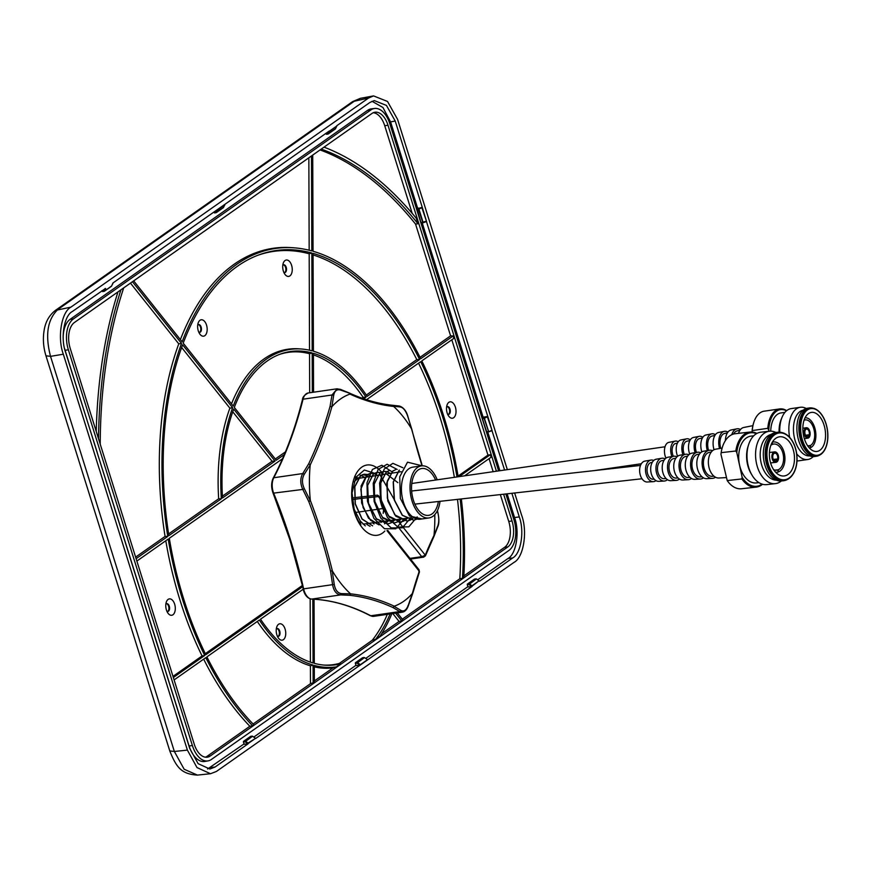<?xml version="1.0" encoding="UTF-8"?>
<svg xmlns="http://www.w3.org/2000/svg" width="871" height="871" viewBox="0 0 871 871"><rect width="100%" height="100%" fill="white"/><g stroke="black" fill="none" stroke-linecap="round" stroke-linejoin="round"><path stroke-width="1.31" d="M206.525 325.079A8.285 4.671 -98.2 0 1 205.665 334.856A8.285 4.671 -98.2 0 1 199.709 333.887A8.285 4.671 -98.2 0 1 198.283 330.871A8.285 4.671 -98.2 0 1 198.142 323.076A8.285 4.671 -98.2 0 1 202.257 319.831A8.285 4.671 -98.2 0 1 206.525 325.079M198.74 332.101A3.941 2.221 81.8 0 0 199.753 332.352A3.941 2.221 81.8 0 0 201.147 327.071A3.941 2.221 81.8 0 0 198.621 324.545A3.941 2.221 81.8 0 0 197.717 325.068M199.415 332.352A3.941 2.221 81.8 0 0 200.504 327.158A3.941 2.221 81.8 0 0 198.305 324.633M285.1 629.091A8.285 4.671 -98.2 0 1 284.24 638.857A8.285 4.671 -98.2 0 1 278.285 637.888A8.285 4.671 -98.2 0 1 276.858 634.872A8.285 4.671 -98.2 0 1 276.717 627.076A8.285 4.671 -98.2 0 1 280.832 623.832A8.285 4.671 -98.2 0 1 285.1 629.091M277.316 636.102A3.941 2.221 81.8 0 0 278.317 636.353A3.941 2.221 81.8 0 0 279.722 631.072A3.941 2.221 81.8 0 0 277.185 628.546A3.941 2.221 81.8 0 0 276.292 629.069M277.991 636.353A3.941 2.221 81.8 0 0 279.068 631.159A3.941 2.221 81.8 0 0 276.869 628.633M447.596 414.15A3.941 2.221 81.8 0 0 448.609 414.4A3.941 2.221 81.8 0 0 450.002 409.12A3.941 2.221 81.8 0 0 447.476 406.594A3.941 2.221 81.8 0 0 446.573 407.116M448.282 414.4A3.941 2.221 81.8 0 0 449.36 409.207A3.941 2.221 81.8 0 0 447.161 406.681M166.862 611.202A3.941 2.221 81.8 0 0 167.874 611.453A3.941 2.221 81.8 0 0 169.268 606.172A3.941 2.221 81.8 0 0 166.742 603.647A3.941 2.221 81.8 0 0 165.849 604.169M167.548 611.453A3.941 2.221 81.8 0 0 168.626 606.26A3.941 2.221 81.8 0 0 166.426 603.734M283.815 272.329A3.941 2.221 81.8 0 0 284.828 272.579A3.941 2.221 81.8 0 0 286.221 267.299A3.941 2.221 81.8 0 0 283.696 264.773A3.941 2.221 81.8 0 0 282.792 265.296M284.501 272.579A3.941 2.221 81.8 0 0 285.579 267.397A3.941 2.221 81.8 0 0 283.38 264.86M291.6 265.317A8.285 4.671 -98.2 0 1 290.74 275.084A8.285 4.671 -98.2 0 1 284.784 274.115A8.285 4.671 -98.2 0 1 283.358 271.11A8.285 4.671 -98.2 0 1 283.217 263.303A8.285 4.671 -98.2 0 1 287.332 260.07A8.285 4.671 -98.2 0 1 291.6 265.317M174.657 604.191A8.285 4.671 -98.2 0 1 173.786 613.957A8.285 4.671 -98.2 0 1 167.842 612.988A8.285 4.671 -98.2 0 1 166.415 609.972A8.285 4.671 -98.2 0 1 166.274 602.177A8.285 4.671 -98.2 0 1 170.389 598.943A8.285 4.671 -98.2 0 1 174.657 604.191M455.381 407.138A8.285 4.671 -98.2 0 1 454.52 416.904A8.285 4.671 -98.2 0 1 448.576 415.935A8.285 4.671 -98.2 0 1 447.139 412.919A8.285 4.671 -98.2 0 1 447.008 405.124A8.285 4.671 -98.2 0 1 451.113 401.879A8.285 4.671 -98.2 0 1 455.381 407.138M428.946 517.94L420.345 519.181A26.293 14.84 -98.2 0 1 402.554 498.876A26.293 14.84 -98.2 0 1 408.924 468.729A26.293 14.84 -98.2 0 1 412.8 467.139L421.401 465.898A26.293 14.84 81.8 0 0 417.514 467.477A26.293 14.84 81.8 0 0 411.156 497.635A26.293 14.84 81.8 0 0 428.946 517.94A26.293 14.84 81.8 0 0 432.833 516.351A26.293 14.84 81.8 0 0 440.029 501.315M437.22 479.801A26.293 14.84 81.8 0 0 421.401 465.898M356.86 477.395L358.101 478.244M354.704 476.317L358.166 478.135M360.05 475.185L360.975 475.403M361.073 475.435L364.546 477.308M372.636 525.844L362.075 519.181L355.161 503.906L354.66 486.878L360.496 475.751L364.089 474.205L367.42 474.477M367.518 474.499L370.992 476.372M372.592 525.79L362.107 518.964L355.303 503.699L354.856 486.78L360.67 475.718L364.089 474.205M379.081 524.908L368.52 518.245L361.607 502.97L361.106 485.942L366.941 474.815L370.534 473.269L373.866 473.541M373.964 473.563L377.404 475.414M381.857 521.598L381.052 522.48M379.037 524.865L370.589 520.346L363.087 507.564L360.823 489.154L367.116 474.782L370.708 473.247L373.953 473.486M374.04 473.508L377.502 475.337M390.894 522.894L387.747 523.907L376.457 519.029L368.487 503.819L367.41 485.8L373.387 473.878L376.98 472.332L380.311 472.605M380.409 472.637L383.773 474.423M388.237 520.749L387.497 521.544M387.421 521.631L384.536 523.776M390.981 522.905L387.922 523.885L376.37 518.724L368.509 503.198L367.66 485.376L373.561 473.857L377.154 472.311L380.387 472.55M380.485 472.583L383.937 474.39L377.633 475.37M388.412 520.727L387.595 521.598M387.519 521.675L384.623 523.798M397.339 521.958L394.193 522.97L382.902 518.093L374.933 502.883L373.855 484.864L379.832 472.942L383.425 471.396L386.757 471.668M386.855 471.701L390.132 473.421M394.617 519.889L393.942 520.618M393.866 520.695L390.981 522.84M397.426 521.969L394.367 522.948L382.358 517.276L374.693 501.163L374.236 483.721L380.006 472.92L383.599 471.374L386.844 471.614M386.931 471.647L390.306 473.399M394.792 519.867L394.04 520.662M393.964 520.738L391.068 522.861M403.785 521.021L400.638 522.045L389.348 517.156L381.378 501.946L380.3 483.928L386.278 472.006L389.195 470.601L386.452 471.984L380.79 482.284L380.965 499.453L388.488 515.97L400.812 522.012L403.872 521.032M400.998 519.04L400.388 519.682M400.312 519.758L397.426 521.914M401.161 519.007L400.486 519.737M400.41 519.813L398.548 521.326M410.23 520.085L407.084 521.108L395.793 516.22L387.824 501.01L386.746 483.002L392.723 471.069L395.641 469.665L392.897 471.048L387.29 481.119L387.334 498.147L394.781 514.848L407.258 521.076L410.317 520.107M407.367 518.18L406.833 518.746M406.757 518.822L403.872 520.978M407.541 518.158L406.931 518.8M406.855 518.876L404.982 520.39M412.658 518.397L410.317 520.041M413.3 517.94L411.428 519.454M415.63 519.617L413.529 520.172L402.239 515.284L394.269 500.074L393.191 482.066L399.168 470.144M416.763 519.17L413.703 520.139L402.413 515.262L394.454 500.052L393.365 482.033L399.343 470.111M352.058 497.918L354.192 497.679M354.366 497.657L360.659 496.971M360.834 496.949L367.127 496.274M367.301 496.252L373.594 495.577M373.768 495.555L377.448 495.164L378.874 496.024M383.926 511.68L384.111 510.798L383.425 511.168L383.164 513.4L383.578 510.232A23.321 13.152 -98.2 0 1 379.952 498.648L377.448 495.164M438.385 501.5A23.659 13.348 -98.2 0 1 432.06 513.912A23.659 13.348 -98.2 0 1 428.488 515.349A23.659 13.348 -98.2 0 1 412.538 496.993A23.659 13.348 -98.2 0 1 418.276 469.926A23.659 13.348 -98.2 0 1 421.695 468.511A23.659 13.348 -98.2 0 1 435.609 480.041M162.757 661.938L189.105 746.012A24.17 13.642 81.8 0 0 204.805 761.45L208.017 760.895A24.083 13.588 81.8 0 0 211.37 759.479L508.925 550.439A24.083 13.588 81.8 0 0 513.89 519.639L505.844 493.966M64.541 348.346A24.17 13.642 81.8 0 0 65.096 350.284L162.714 661.47M498.615 470.895L389.881 123.911A24.083 13.588 81.8 0 0 374.65 108.461L371.416 108.842A24.17 13.642 81.8 0 0 367.627 110.323L70.083 319.363A24.17 13.642 81.8 0 0 63.191 338.166M207.559 769.017L243.913 744.019M253.842 737.04L355.858 665.379M365.776 658.4L467.792 586.738M477.722 579.759L507.945 558.529C516.253 554.315 519.889 531.767 514.554 517.526L507.129 493.824M499.889 470.71L487.76 432.005M483.209 417.481L422.228 222.9M417.677 208.376L390.578 121.896L382.946 107.514L372.004 101.276M379.19 496.742L378.46 496.546M422.032 518.942L409.457 515.948L400.366 498.452L399.713 476.818L407.508 462.174L422.108 465.822M417.209 516.862L408.837 526.835L397.84 527.075L387.453 517.537L380.736 501.195L379.582 483.165L384.176 469.077L392.908 463.339L402.892 467.749M410.796 517.722L402.348 527.804L391.221 527.935L380.779 518.114L374.138 501.467L373.224 483.307L378.145 469.425L387.138 464.243L397.176 469.436M404.384 518.583L395.782 528.795L384.459 528.719L373.931 518.408L367.464 501.271L366.963 482.937L372.418 469.447L381.825 465.245L391.917 471.744M397.884 482.665L386.484 473.998M394.715 500.357L380.083 474.989M392.821 613.565L399.081 621.437L381.661 633.674M253.091 723.997L310.468 683.681L314.355 682.341L314.289 665.422A160.406 90.497 81.8 0 0 336.38 666.87A176.094 41.982 163.6 0 1 332.983 667.872L314.344 680.959M332.983 667.872A160.917 90.791 -98.2 0 1 314.3 666.859M174.102 679.913L205.796 657.649A262.421 148.059 81.8 0 0 252.579 725.75A9727.905 2319.299 163.6 0 1 249.857 726.262L207.026 756.355A20.229 11.41 -98.2 0 1 205.458 757.204M249.857 726.262A262.933 148.342 -98.2 0 1 203.662 659.151M500.335 494.586L508.751 521.446A20.229 11.41 -98.2 0 1 504.581 547.326L463.873 575.916M489.067 458.647L493.16 471.69M275.301 458.995L285.448 451.864M309.673 392.767L309.543 353.724A157.76 89.005 81.8 0 0 278.916 354.628M361.911 398.145L363.109 397.307A157.76 89.005 81.8 0 0 313.429 354.9M222.399 496.165L272.09 461.249L232.742 411.765M168.615 533.945L218.665 498.789A160.917 90.791 -98.2 0 1 229.868 408.151L181.625 347.464M366.321 395.053L416.795 359.592A259.776 146.568 81.8 0 0 313.07 254.92M310.468 683.681L310.403 665.825A160.917 90.791 -98.2 0 1 257.304 621.458M323.936 665.085A157.76 89.005 81.8 0 0 339.32 663.419L372.276 640.261A157.76 89.005 81.8 0 0 387.334 614.36M457.493 499.366A259.776 146.568 81.8 0 1 459.801 578.78L402.293 619.183M309.172 250.238L308.846 157.803M180.373 339.592A262.933 148.342 -98.2 0 1 291.11 247.614L293.516 247.778A262.421 148.059 81.8 0 0 182.137 341.813L133.677 280.865M373.245 112.729A20.229 11.41 -98.2 0 1 384.732 125.729L412.212 213.406M321.225 149.104A369.511 208.474 81.8 0 1 417.96 223.738L415.565 224.108L450.59 335.847L420.029 357.328M415.565 224.108A369.446 208.441 81.8 0 0 320.049 149.932M117.966 291.894A372.603 210.227 81.8 0 0 96.235 431.439M135.626 557.124L165.076 536.427A262.933 148.342 -98.2 0 1 178.762 343.86L130.465 283.119M100.219 444.145A369.511 208.474 -98.2 0 1 123.704 287.865M120.927 289.825A372.538 210.194 81.8 0 0 98.51 438.668M324.012 147.155A372.538 210.194 -98.2 0 1 416.218 218.196L417.96 223.738M458.179 476.764A262.421 148.059 81.8 0 0 421.804 360.899L453.878 338.362L453.127 335.966L420.726 358.721A262.421 148.059 81.8 0 0 313.059 251.273L312.722 155.082M136.867 561.076L168.212 539.04A262.421 148.059 81.8 0 0 204.718 655.482L202.072 655.95A262.933 148.342 -98.2 0 1 165.795 540.749M165.076 536.427A14415.769 4630.073 -8.8 0 0 167.787 536.416A262.421 148.059 81.8 0 1 181.527 343.446A9193.307 6099.526 -169.3 0 0 178.762 343.86M311.491 155.942L311.829 250.924A262.421 148.059 81.8 0 0 293.516 247.778M339.32 663.419L340.67 663.854A158.272 89.299 -98.2 0 1 325.133 665.172A158.272 89.299 -98.2 0 1 314.289 663.332L314.061 599.226M310.403 665.825A5681.402 5037.603 -67.1 0 0 313.059 665.074L313.125 683.202M252.579 725.75L253.897 724.824A260.287 146.851 -98.2 0 1 206.895 656.876L259.351 620.021A160.406 90.497 81.8 0 0 313.059 665.074M419.626 359.494L367.181 396.349A160.406 90.497 81.8 0 0 313.418 351.22L313.07 253.363A260.287 146.851 -98.2 0 1 419.626 359.494L416.795 359.592M456.992 476.938A260.287 146.851 -98.2 0 0 420.704 361.661L366.539 399.713M282.531 458.734L169.312 538.278A260.287 146.851 -98.2 0 0 205.817 654.709L302.564 586.738M454.346 477.319A259.776 146.568 81.8 0 0 418.559 363.174M205.306 653.675L302.281 585.541M218.665 498.789L221.332 498.8L168.887 535.654A260.287 146.851 -98.2 0 1 182.594 344.796L232.633 407.737A5652.638 3750.374 -169.3 0 0 229.868 408.151M232.633 407.737A160.406 90.497 81.8 0 0 221.332 498.8M310.392 662.134L310.174 598.845M312.831 599.161L313.059 662.983A158.272 89.299 -98.2 0 1 260.516 619.205L303.13 589.264M275.04 461.075L222.497 497.983A158.272 89.299 -98.2 0 1 233.7 409.076L275.04 461.075L272.09 461.249M313.56 392.211L313.418 353.31A158.272 89.299 -98.2 0 1 366.016 397.165A2195.432 705.129 171.2 0 0 363.109 397.307M363.708 398.776L366.016 397.165M284.327 454.553L276.27 460.215L234.31 407.443A158.272 89.299 -98.2 0 1 280.048 354.203A158.272 89.299 -98.2 0 1 312.188 352.962L312.33 392.386M309.543 353.724A5407.56 4794.801 112.9 0 1 312.188 352.962M183.204 343.152A260.287 146.851 -98.2 0 1 258.654 254.974A260.287 146.851 -98.2 0 1 311.84 253.015L312.188 350.871A160.406 90.497 81.8 0 0 301.181 348.988A160.406 90.497 81.8 0 0 233.243 406.093L183.204 343.152M309.521 350.207L309.183 253.777A8948.229 7934.157 112.9 0 1 311.84 253.015M309.183 253.777A259.776 146.568 81.8 0 0 257.522 255.399M231.49 403.894A160.917 90.791 -98.2 0 1 298.786 348.825L301.181 348.988M460.149 499.072A260.287 146.851 -98.2 0 1 462.468 578.29L463.786 577.364A262.421 148.059 81.8 0 0 461.347 498.941M136.116 558.67L167.787 536.416M172.991 676.375L202.072 655.95M173.351 677.518L204.718 655.482M390.121 613.957A158.272 89.299 -98.2 0 1 375.695 639.249L372.276 640.261M375.695 639.249L379.985 636.244A160.406 90.497 81.8 0 0 391.852 613.707M399.081 621.437L401.771 620.925L395.597 613.162M401.771 620.925L403.001 620.065L397.307 612.912M459.801 578.78A20600.369 4911.482 163.6 0 1 462.468 578.29M459.082 476.633L490.329 454.684L491.124 457.199L464.602 475.827M490.329 454.684L487.956 455.108L458.07 476.099M453.127 335.966L450.59 335.847M132.446 281.725L181.527 343.446M340.67 663.854L336.38 666.87M503.634 494.216L512.017 520.956A20.316 11.465 -98.2 0 1 507.826 546.934L210.27 755.974A20.316 11.465 -98.2 0 1 207.102 757.215A20.316 11.465 -98.2 0 1 194.244 744.193L70.235 348.465A20.316 11.465 -98.2 0 1 74.427 322.488L371.982 113.448A20.316 11.465 -98.2 0 1 374.813 112.25A20.316 11.465 -98.2 0 1 387.998 125.228L496.426 471.222M374.65 108.461A24.083 13.588 81.8 0 0 370.883 109.942L73.327 318.982A24.083 13.588 81.8 0 0 68.363 349.783L192.371 745.511A24.083 13.588 81.8 0 0 208.017 760.895M451.82 339.799L487.956 455.108M105.522 288.464L72.293 311.546C63.975 315.77 60.339 338.307 65.673 352.559L97.182 452.365M97.236 452.822L189.736 748.45L198.12 763.671L209.889 769.028L215.028 767.046L248.148 743.79L244.218 744.248L243.39 742.005M507.945 558.529L512.681 557.952L479.562 581.207L476.383 578.91M472.006 586.259L479.028 580.837L471.962 585.802L472.017 586.51L468.097 586.967L467.259 584.724M471.744 586.553L468.936 584.495L467.389 584.713L467.923 586.836M487.738 416.676L484.102 418.363L484.211 417.688L487.814 416.501L492.082 430.568L487.531 417.176M492.082 430.568L488.685 431.842L491.669 430.372M504.592 470.035L491.984 430.666M488.489 431.885L487.031 432.114L488.675 431.864L484.102 418.363L482.556 418.581L483.873 417.057L487.553 416.501M422.206 207.57L418.57 209.247L418.679 208.583L422.283 207.385L426.55 221.463L422 208.071M426.55 221.463L422.707 222.443L418.57 209.247L417.024 209.476L417.133 208.8L420.922 222.638L416.904 209.486M487.814 416.501L426.463 221.561M422.958 222.769L421.499 223.009L423.088 222.345L418.951 209.149L417.133 208.8L422.021 207.385M105.685 288.693L104.466 291.132L111.532 286.167L112.947 282.988L329.282 131.009L328.236 133.982L327.67 133.731L328.911 131.271M329.401 131.183L336.827 125.957L329.565 131.412M422.283 207.385L395.227 121.047L386.452 105.424L374.28 100.579L369.935 102.451L336.816 125.707L335.302 129.017L328.345 133.862L325.83 133.426M217.456 209.824L216.073 212.709L216.966 209.911M223.542 207.374L216.4 212.491L223.466 207.527L224.892 204.598L217.63 210.053M472.017 586.51L255.693 738.488L252.503 736.191M248.137 743.54L255.562 738.314L248.083 743.083L248.148 743.79M247.865 743.834L245.056 741.776L243.51 741.994L244.043 744.117M360.071 664.9L367.508 659.674L364.437 657.551M360.082 665.15L356.163 665.607L355.324 663.364M359.81 665.194L356.99 663.136L355.455 663.354L355.989 665.477M507.336 469.632L397.579 119.381L387.508 101.461L373.55 95.908L368.553 98.042L352.592 101.624L360.289 98.358L355.357 100.481L58.128 309.292C47.502 319.156 44.976 334.845 50.529 356.359L174.352 751.477L184.173 769.256L197.401 775.092L210.51 773.731L216.411 771.456L514.053 562.35C523.602 557.505 527.772 531.637 521.642 515.284L514.652 492.986M368.553 98.042L70.91 307.147C61.373 311.992 57.192 337.861 63.322 354.214L187.385 750.116L196.998 767.569L210.51 773.731M512.681 557.952C520.989 553.727 524.625 531.19 519.29 516.939L511.876 493.291M384.862 531.016A35.493 20.022 -98.2 0 1 354.453 512.551A35.493 20.022 -98.2 0 1 357.252 471.93A35.493 20.022 -98.2 0 1 381.465 471.973M381.498 472.017A35.493 20.022 -98.2 0 1 382.772 473.606M382.957 473.846A35.493 20.022 -98.2 0 1 383.414 474.477M365.297 525.877L360.213 520.967L360.844 524.799A33.131 18.694 -98.2 0 1 356.413 516.971L354.53 511.832L352.036 492.953L355.847 477.308L364.35 470.024L374.378 473.225M374.432 473.269L375.14 473.922M375.357 474.129L376.664 475.522M394.095 606.347L400.976 610.419C403.894 611.878 406.322 610.179 408.259 605.312L412.342 593.521A108.777 61.373 -98.2 0 1 394.258 606.183L392.941 607.523A364.818 205.839 81.8 0 0 349.739 595.318L340.703 594.893C336.446 594.414 333.745 591.006 332.58 584.659L330.545 571.136L332.189 570.755L334.257 584.408C335.27 590.103 337.708 593.184 341.584 593.63L350.567 593.848A108.777 61.373 -98.2 0 1 332.374 570.919L332.189 570.755M310.294 500.771L310.337 500.466A108.777 61.373 -98.2 0 1 310.228 464.874L304.262 474.303C301.867 478.604 301.889 483.383 304.295 488.62L310.294 500.771L308.748 501.456L302.792 489.426L304.295 488.62M412.342 593.521A366.136 206.579 -98.2 0 1 419.278 571.3L418.875 572.247L419.005 569.743L419.452 571.888L412.593 593.815M418.875 572.247L419.299 571.245L418.875 572.247M409.98 558.376L421.738 556.678L423.611 557.157L425.407 555.883L434.019 536.296M399.615 528.839L421.738 556.678L425.266 555.241M393.485 406.213L393.648 406.441A108.777 61.373 -98.2 0 1 411.841 429.359L407.682 416.207C405.712 410.644 403.273 407.574 400.366 406.986L393.485 406.213L392.56 405.276C378.264 403.741 363.936 399.691 349.587 393.126M421.956 464.689L407.802 416.142C406.136 410.655 403.317 407.29 399.343 406.028L392.56 405.276M349.129 393.071L340.975 390.197C337.099 388.869 334.671 390.578 333.691 395.292L331.873 406.768A108.777 61.373 -98.2 0 1 349.968 394.095L349.129 393.071L350.098 393.942M340.082 389.348L340.975 390.197M400.366 406.986L399.343 406.028M273.352 493.16L302.792 489.426C300.147 483.601 300.125 478.31 302.749 473.552L308.639 463.905A364.818 205.839 81.8 0 0 330.044 406.441L332.014 394.999L333.691 395.292M302.683 400.029A1.317 0.642 14.1 0 1 302.477 399.56A1.317 0.642 14.1 0 1 303.054 399.201L332.014 394.999L337.208 388.793M330.044 406.441L331.688 406.833M308.639 463.905L310.185 464.559M303.25 588.731L289.825 539.606L273.211 493.498C271.121 487.847 271.121 482.719 273.222 478.092A1.317 0.86 27.8 0 1 273.788 477.744L302.749 473.552L304.262 474.303M434.781 514.619A108.777 61.373 -98.2 0 1 433.987 535.404L437.688 526.313C439.115 522.154 439.104 517.374 437.645 511.996L437.307 510.863M437.688 526.313L437.09 527.369M433.998 535.73L433.431 536.688L433.998 535.73M273.222 478.092C285.383 454.967 295.127 428.793 302.477 399.56C302.531 397.22 304.447 395.031 308.214 392.984A13.141 7.414 81.8 0 0 303.054 399.201A364.818 205.839 -98.2 0 1 273.788 477.744A13.141 7.414 81.8 0 0 273.832 493.628A364.818 205.839 -98.2 0 1 290.435 539.682A364.818 205.839 -98.2 0 1 303.62 588.861L334.257 584.408M408.259 605.312L407.824 605.922M412.495 593.456L412.027 594.153M311.328 599.052A1.317 1.078 92.4 0 0 311.578 599.096C331.1 599.934 350.675 605.465 370.284 615.699A1.317 1.002 117.6 0 0 370.796 615.775A364.818 205.839 -98.2 0 0 311.742 599.085A1.317 1.078 92.4 0 1 311.578 599.096C307.43 598.442 304.589 595.035 303.043 588.872L303.62 588.861A13.141 7.414 81.8 0 0 311.742 599.085L340.703 594.893L341.584 593.63M400.976 610.419L399.756 611.573L392.941 607.523M402.598 612.139L399.756 611.573L370.796 615.775A13.141 7.414 81.8 0 0 373.703 616.341L370.284 615.699M349.739 595.318L350.697 594.087M368.531 476.796L366.299 475.468M366.201 475.424L362.499 474.673M362.369 474.673L353.909 481.892M353.463 507.858L360.213 520.967M373.354 523.547L374.051 523.95M366.909 524.484L367.606 524.886M367.693 524.941L370.066 526.324M752.043 432.19L752.272 430.568A27.698 15.624 -98.2 0 1 754.079 421.575A27.698 15.624 -98.2 0 1 761.602 411.95A27.698 15.624 -98.2 0 1 764.139 411.188L779.665 408.935A27.698 15.624 -98.2 0 1 786.698 410.633M819.742 454.586A23.561 13.294 -98.2 0 1 801.799 437.71A23.561 13.294 -98.2 0 1 808.669 409.25A23.561 13.294 -98.2 0 1 826.601 426.126A23.561 13.294 -98.2 0 1 819.742 454.586M819.731 454.902A23.876 13.468 -98.2 0 1 801.549 437.797A23.876 13.468 -98.2 0 1 808.506 408.956A23.876 13.468 -98.2 0 1 817.14 410.012A23.876 13.468 -98.2 0 1 827.45 430.002A23.876 13.468 -98.2 0 1 823.237 452.082A23.876 13.468 -98.2 0 1 819.731 454.902M823.149 452.191A24.094 13.588 -98.2 0 1 823.062 452.299A24.094 13.588 -98.2 0 1 819.872 454.967A24.094 13.588 -98.2 0 1 819.524 455.141A24.094 13.588 -98.2 0 1 801.178 437.884A24.094 13.588 -98.2 0 1 808.19 408.793A24.094 13.588 -98.2 0 1 813.089 408.205A24.094 13.588 -98.2 0 1 816.911 409.86A24.094 13.588 -98.2 0 1 817.02 409.936M819.393 455.206A24.41 13.773 -98.2 0 1 819.045 455.402A24.41 13.773 -98.2 0 1 818.686 455.587A24.41 13.773 -98.2 0 1 816.454 456.252A24.41 13.773 -98.2 0 1 799.654 436.099A24.41 13.773 -98.2 0 1 807.21 408.619A24.41 13.773 -98.2 0 1 809.442 407.944A24.41 13.773 -98.2 0 1 812.175 408.02L813.089 408.205M816.454 456.252L814.45 456.546A24.41 13.773 -98.2 0 1 797.662 436.393A24.41 13.773 -98.2 0 1 805.218 408.902A24.41 13.773 -98.2 0 1 807.45 408.227L809.442 407.944M809.823 455.871A23.082 13.021 -98.2 0 1 794.145 436.578A23.082 13.021 -98.2 0 1 801.32 410.796A23.082 13.021 -98.2 0 1 803.204 410.187M813.253 456.622A26.37 14.883 -98.2 0 1 810.259 458.756A26.37 14.883 -98.2 0 1 807.842 459.485A26.37 14.883 -98.2 0 1 796.715 453.845M789.627 437.329A26.37 14.883 -98.2 0 1 797.858 408.02A26.37 14.883 -98.2 0 1 800.275 407.29A26.37 14.883 -98.2 0 1 806.274 408.499M807.842 459.485L798.74 460.813A26.37 14.883 -98.2 0 1 796.998 460.879M779.785 432.201A26.37 14.883 -98.2 0 1 782.125 417.111A26.37 14.883 -98.2 0 1 788.756 409.337A26.37 14.883 -98.2 0 1 791.173 408.608L800.275 407.29M779.088 432.179A23.561 13.294 -98.2 0 1 781.2 419.321L782.125 417.111M770.715 431.167A23.561 13.294 -98.2 0 1 778.75 413.583A23.561 13.294 -98.2 0 1 780.906 412.941L784.956 412.353M809.997 435.38L809.29 434.716A3.941 2.221 81.8 0 0 808.756 430.764A3.941 2.221 81.8 0 0 806.546 429.044A3.941 2.221 81.8 0 0 806.187 429.153A3.941 2.221 81.8 0 0 804.967 433.595A3.941 2.221 81.8 0 0 807.678 436.85A3.941 2.221 81.8 0 0 808.038 436.741A3.941 2.221 81.8 0 0 809.181 435.162L809.888 435.827A5.259 2.972 -98.2 0 1 808.353 438.004A5.259 2.972 -98.2 0 1 807.863 438.146A5.259 2.972 -98.2 0 1 804.249 433.812A5.259 2.972 -98.2 0 1 805.882 427.89A5.259 2.972 -98.2 0 1 806.361 427.737A5.259 2.972 -98.2 0 1 809.322 430.067A5.259 2.972 -98.2 0 1 809.997 435.38L809.486 435.456M809.181 435.162L805.762 435.652M818.838 450.884A19.717 11.127 81.8 0 0 824.935 428.684A19.717 11.127 81.8 0 0 811.369 412.397A19.717 11.127 81.8 0 0 809.562 412.941A19.717 11.127 81.8 0 0 803.465 435.152A19.717 11.127 81.8 0 0 817.031 451.428A19.717 11.127 81.8 0 0 818.838 450.884M752.272 430.568L767.797 428.314L769.191 431.254M807.765 445.952A13.141 7.414 81.8 0 0 808.996 445.952A13.141 7.414 81.8 0 0 810.063 445.658L810.563 447.683A15.253 8.601 -98.2 0 1 809.409 448.021M805.033 417.84A15.253 8.601 -98.2 0 1 815.408 430.416A15.253 8.601 -98.2 0 1 810.836 447.552L810.346 445.527A13.141 7.414 81.8 0 0 814.243 430.666A13.141 7.414 81.8 0 0 805.229 419.931A13.141 7.414 81.8 0 0 804.162 420.236L804.118 420.062M810.346 445.527L807.733 445.908M809.29 434.716L805.533 435.26M810.063 445.658L807.896 445.974M768.821 429.751A26.903 15.177 -98.2 0 1 786.469 410.818M767.797 428.314A27.698 15.624 -98.2 0 1 779.665 408.935M752.043 432.027A26.903 15.177 -98.2 0 1 753.872 422.152A26.903 15.177 -98.2 0 1 753.981 421.858M665.934 458.168A10.517 5.934 -98.2 0 1 668.035 442.631A10.517 5.934 -98.2 0 1 668.83 442.37L675.221 441.107A10.855 6.13 -98.2 0 1 678.215 441.782M671.879 456.556A10.855 6.13 -98.2 0 1 674.404 441.368A10.855 6.13 -98.2 0 1 675.221 441.107M673.359 456.306A8.416 4.747 -98.2 0 1 674.971 443.72A8.416 4.747 -98.2 0 1 675.591 443.513L677.398 443.143M677.594 456.284A11.16 6.293 -98.2 0 1 680.022 440.258A11.16 6.293 -98.2 0 1 680.861 439.975L686.609 438.832A11.465 6.467 -98.2 0 1 690.278 439.899M682.918 454.706A11.465 6.467 -98.2 0 1 685.749 439.126A11.465 6.467 -98.2 0 1 686.609 438.832M684.334 454.466A9.091 5.128 -98.2 0 1 686.304 441.401A9.091 5.128 -98.2 0 1 686.979 441.183L689.886 440.584M689.701 454.085A11.824 6.674 -98.2 0 1 692.543 437.775A11.824 6.674 -98.2 0 1 693.425 437.482L699.184 436.338A12.14 6.848 -98.2 0 1 702.821 437.286M695.112 452.648A12.14 6.848 -98.2 0 1 698.27 436.643A12.14 6.848 -98.2 0 1 699.184 436.338M696.452 452.419A9.842 5.553 -98.2 0 1 698.803 438.842A9.842 5.553 -98.2 0 1 699.533 438.603L702.374 438.026M701.841 451.897A12.499 7.055 -98.2 0 1 705.053 435.293A12.499 7.055 -98.2 0 1 706 434.977L711.749 433.834A12.804 7.229 -98.2 0 1 715.385 434.694M707.317 450.59A12.804 7.229 -98.2 0 1 710.79 434.161A12.804 7.229 -98.2 0 1 711.749 433.834M708.591 450.372A10.583 5.977 -98.2 0 1 711.302 436.284A10.583 5.977 -98.2 0 1 712.086 436.033L714.884 435.456M714.013 449.719A13.174 7.425 -98.2 0 1 717.573 432.811A13.174 7.425 -98.2 0 1 718.564 432.484L724.313 431.341A13.479 7.599 -98.2 0 1 727.938 432.114M719.533 448.532A13.479 7.599 -98.2 0 1 723.3 431.678A13.479 7.599 -98.2 0 1 724.313 431.341M720.753 448.325A11.334 6.391 -98.2 0 1 723.812 433.736A11.334 6.391 -98.2 0 1 724.639 433.453L727.394 432.887M725.38 440.639A13.838 7.806 -98.2 0 1 730.094 430.328A13.838 7.806 -98.2 0 1 731.139 429.98L736.888 428.837A14.143 7.981 -98.2 0 1 740.492 429.534M731.782 434.727A14.143 7.981 -98.2 0 1 735.821 429.196A14.143 7.981 -98.2 0 1 736.888 428.837M733.589 434.041A12.085 6.816 -98.2 0 1 736.311 431.178A12.085 6.816 -98.2 0 1 737.193 430.884L739.915 430.318M738.521 433.344A14.513 8.187 -98.2 0 1 742.615 427.846A14.513 8.187 -98.2 0 1 743.703 427.487L752.882 425.658M762.582 484.276A27.698 17.474 -96.4 0 1 758.881 486.464A27.698 17.474 -96.4 0 1 756.159 487.118A27.698 17.474 -96.4 0 1 741.863 478.941L727.22 480.574L720.948 454.259L721.188 452.648L735.832 451.004L736.79 452.495L742.146 477.319L741.863 478.941M762.103 484.134A26.903 16.974 -96.4 0 1 759.327 485.615A26.903 16.974 -96.4 0 1 742.146 477.319M721.188 452.648A27.698 17.474 -96.4 0 1 721.787 449.403A27.698 17.474 -96.4 0 1 732.631 434.357A27.698 17.474 -96.4 0 1 735.353 433.704L750.007 432.06A27.698 17.474 -96.4 0 1 756.899 433.42M786.861 479.224A23.561 14.861 -96.4 0 1 767.765 461.728A23.561 14.861 -96.4 0 1 776.986 433.518A23.561 14.861 -96.4 0 1 796.094 451.015A23.561 14.861 -96.4 0 1 786.861 479.224M786.851 479.54A23.876 15.068 -96.4 0 1 767.482 461.815A23.876 15.068 -96.4 0 1 776.845 433.214A23.876 15.068 -96.4 0 1 787.732 435.533A23.876 15.068 -96.4 0 1 792.185 475.414A23.876 15.068 -96.4 0 1 786.851 479.54M792.109 475.512A24.094 15.199 -96.4 0 1 792.033 475.61A24.094 15.199 -96.4 0 1 787.711 479.3A24.094 15.199 -96.4 0 1 786.644 479.769A24.094 15.199 -96.4 0 1 767.111 461.88A24.094 15.199 -96.4 0 1 776.551 433.039A24.094 15.199 -96.4 0 1 782.506 432.724A24.094 15.199 -96.4 0 1 787.536 435.369A24.094 15.199 -96.4 0 1 787.634 435.456M787.319 479.486A24.41 15.395 -96.4 0 1 786.938 479.703A24.41 15.395 -96.4 0 1 785.86 480.182A24.41 15.395 -96.4 0 1 783.454 480.759A24.41 15.395 -96.4 0 1 765.696 460.149A24.41 15.395 -96.4 0 1 775.626 432.822A24.41 15.395 -96.4 0 1 778.032 432.245A24.41 15.395 -96.4 0 1 781.657 432.506A24.41 15.395 -96.4 0 1 782.082 432.626M783.454 480.759L781.57 480.966A24.41 15.395 -96.4 0 1 763.823 460.356A24.41 15.395 -96.4 0 1 773.742 433.039A24.41 15.395 -96.4 0 1 776.148 432.452L778.032 432.245M776.311 480.15A23.082 14.567 -96.4 0 1 760.535 459.703A23.082 14.567 -96.4 0 1 770.051 434.771A23.082 14.567 -96.4 0 1 771.194 434.411M781.331 480.999A26.37 16.636 -96.4 0 1 777.879 483.024A26.37 16.636 -96.4 0 1 775.277 483.645A26.37 16.636 -96.4 0 1 756.104 461.38A26.37 16.636 -96.4 0 1 766.828 431.853A26.37 16.636 -96.4 0 1 769.42 431.232A26.37 16.636 -96.4 0 1 775.909 432.484M775.277 483.645L766.687 484.614A26.37 16.636 -96.4 0 1 752.021 475.152A26.37 16.636 -96.4 0 1 748.614 444.646A26.37 16.636 -96.4 0 1 758.238 432.822A26.37 16.636 -96.4 0 1 760.829 432.19L769.42 431.232M752.021 475.152L751.107 473.617A23.561 14.861 -96.4 0 1 748.058 446.355L748.614 444.646M758.946 482.643L756.311 482.937A23.561 14.861 -96.4 0 1 739.174 463.045A23.561 14.861 -96.4 0 1 748.755 436.676A23.561 14.861 -96.4 0 1 751.074 436.11L753.709 435.816M778.326 459.648L777.563 458.963A3.941 2.493 83.6 0 0 777.193 454.978A3.941 2.493 83.6 0 0 774.798 453.192A3.941 2.493 83.6 0 0 774.406 453.29A3.941 2.493 83.6 0 0 772.806 457.711A3.941 2.493 83.6 0 0 775.68 461.031A3.941 2.493 83.6 0 0 776.061 460.944A3.941 2.493 83.6 0 0 777.422 459.409L778.173 460.095A5.259 3.321 -96.4 0 1 776.344 462.218A5.259 3.321 -96.4 0 1 775.821 462.338A5.259 3.321 -96.4 0 1 772 457.906A5.259 3.321 -96.4 0 1 774.134 452.016A5.259 3.321 -96.4 0 1 774.657 451.886A5.259 3.321 -96.4 0 1 777.857 454.303A5.259 3.321 -96.4 0 1 778.326 459.648L777.759 459.714M777.422 459.409L773.611 459.834M786.056 475.501A19.717 12.444 83.6 0 0 794.08 453.432A19.717 12.444 83.6 0 0 779.741 436.774A19.717 12.444 83.6 0 0 777.792 437.242A19.717 12.444 83.6 0 0 769.779 459.311A19.717 12.444 83.6 0 0 784.118 475.969A19.717 12.444 83.6 0 0 786.056 475.501M771.978 442.816L772.327 444.428A13.141 8.296 83.6 0 0 770.879 445.288M773.59 469.621A13.141 8.296 83.6 0 0 776.692 470.177A13.141 8.296 83.6 0 0 777.836 469.926L778.271 471.962A15.253 9.625 -96.4 0 1 776.932 472.267A15.253 9.625 -96.4 0 1 775.669 472.278M772.316 442.228A15.253 9.625 -96.4 0 1 773.546 441.956A15.253 9.625 -96.4 0 1 784.608 454.716A15.253 9.625 -96.4 0 1 778.587 471.842L778.151 469.807A13.141 8.296 83.6 0 0 783.312 455.021A13.141 8.296 83.6 0 0 773.775 444.047A13.141 8.296 83.6 0 0 772.642 444.308L772.229 442.381M778.151 469.807L775.201 470.133M777.563 458.963L773.372 459.431M777.836 469.926L775.538 470.188M756.159 487.118L741.504 488.762A27.698 17.474 -96.4 0 1 727.22 480.574M736.79 452.495A26.903 16.974 -96.4 0 1 756.464 433.671M735.832 451.004A27.698 17.474 -96.4 0 1 750.007 432.06M720.948 454.259A26.903 16.974 -96.4 0 1 721.7 449.817A26.903 16.974 -96.4 0 1 721.743 449.61M655.972 480.64A10.855 6.848 -96.4 0 1 654.687 481.369A10.855 6.848 -96.4 0 1 653.37 481.652L647.262 481.99A10.517 6.63 -96.4 0 1 639.815 472.909A10.517 6.63 -96.4 0 1 644.126 461.325A10.517 6.63 -96.4 0 1 644.932 461.097L650.964 460.084A10.855 6.848 -96.4 0 1 653.729 460.498M653.37 481.652A10.855 6.848 -96.4 0 1 645.683 472.278A10.855 6.848 -96.4 0 1 650.136 460.313A10.855 6.848 -96.4 0 1 650.964 460.084M654.165 479.17L653.13 479.224A8.416 5.313 -96.4 0 1 647.197 471.93A8.416 5.313 -96.4 0 1 650.648 462.686A8.416 5.313 -96.4 0 1 651.268 462.512L652.281 462.327M667.404 479.66A11.465 7.229 -96.4 0 1 665.651 480.748A11.465 7.229 -96.4 0 1 664.279 481.042L658.77 481.347A11.16 7.044 -96.4 0 1 650.877 471.712A11.16 7.044 -96.4 0 1 655.438 459.42A11.16 7.044 -96.4 0 1 656.298 459.191L661.731 458.266A11.465 7.229 -96.4 0 1 665.085 458.93M664.279 481.042A11.465 7.229 -96.4 0 1 656.157 471.146A11.465 7.229 -96.4 0 1 660.849 458.505A11.465 7.229 -96.4 0 1 661.731 458.266M666.119 478.582L664.04 478.68A9.091 5.738 -96.4 0 1 657.627 470.808A9.091 5.738 -96.4 0 1 661.35 460.813A9.091 5.738 -96.4 0 1 662.025 460.628L664.072 460.269M679.424 479.061A12.14 7.654 -96.4 0 1 677.758 480.063A12.14 7.654 -96.4 0 1 676.299 480.378L670.79 480.683A11.824 7.458 -96.4 0 1 662.417 470.471A11.824 7.458 -96.4 0 1 667.262 457.427A11.824 7.458 -96.4 0 1 668.166 457.188L673.599 456.273A12.14 7.654 -96.4 0 1 676.952 456.861M676.299 480.378A12.14 7.654 -96.4 0 1 667.709 469.894A12.14 7.654 -96.4 0 1 672.673 456.524A12.14 7.654 -96.4 0 1 673.599 456.273M678.073 477.994L676.07 478.092A9.842 6.206 -96.4 0 1 669.124 469.567A9.842 6.206 -96.4 0 1 673.152 458.745A9.842 6.206 -96.4 0 1 673.882 458.549L675.863 458.2M691.454 478.462A12.804 8.079 -96.4 0 1 689.865 479.377A12.804 8.079 -96.4 0 1 688.319 479.703L682.81 480.008A12.499 7.883 -96.4 0 1 673.969 469.219A12.499 7.883 -96.4 0 1 679.086 455.446A12.499 7.883 -96.4 0 1 680.044 455.185L685.477 454.27A12.804 8.079 -96.4 0 1 688.809 454.793M688.319 479.703A12.804 8.079 -96.4 0 1 679.249 468.642A12.804 8.079 -96.4 0 1 684.497 454.531A12.804 8.079 -96.4 0 1 685.477 454.27M690.039 477.406L688.09 477.504A10.583 6.685 -96.4 0 1 680.621 468.337A10.583 6.685 -96.4 0 1 684.954 456.687A10.583 6.685 -96.4 0 1 685.738 456.469L687.665 456.132M703.485 477.841A13.479 8.503 -96.4 0 1 701.961 478.691A13.479 8.503 -96.4 0 1 700.338 479.039L694.84 479.344A13.174 8.307 -96.4 0 1 685.51 467.967A13.174 8.307 -96.4 0 1 690.91 453.453A13.174 8.307 -96.4 0 1 691.912 453.181L697.344 452.267A13.479 8.503 -96.4 0 1 700.676 452.735M700.338 479.039A13.479 8.503 -96.4 0 1 690.801 467.4A13.479 8.503 -96.4 0 1 696.31 452.55A13.479 8.503 -96.4 0 1 697.344 452.267M702.015 476.818L700.121 476.905A11.334 7.153 -96.4 0 1 692.118 467.096A11.334 7.153 -96.4 0 1 696.767 454.629A11.334 7.153 -96.4 0 1 697.606 454.39L699.478 454.063M715.516 477.221A14.143 8.928 -96.4 0 1 714.068 478.005A14.143 8.928 -96.4 0 1 712.358 478.364L706.86 478.669A13.838 8.732 -96.4 0 1 697.061 466.725A13.838 8.732 -96.4 0 1 702.723 451.472A13.838 8.732 -96.4 0 1 703.79 451.189L709.223 450.274A14.143 8.928 -96.4 0 1 712.543 450.688M712.358 478.364A14.143 8.928 -96.4 0 1 702.342 466.148A14.143 8.928 -96.4 0 1 708.134 450.568A14.143 8.928 -96.4 0 1 709.223 450.274M714.002 476.219L712.14 476.317A12.085 7.621 -96.4 0 1 703.616 465.854A12.085 7.621 -96.4 0 1 708.569 452.561A12.085 7.621 -96.4 0 1 709.462 452.321L711.302 451.995M725.989 477.613L718.88 478.005A14.513 9.156 -96.4 0 1 708.613 465.473A14.513 9.156 -96.4 0 1 714.547 449.49A14.513 9.156 -96.4 0 1 715.657 449.186L722.124 448.097M387.998 125.228L384.732 125.729M210.27 755.974L207.026 756.355M512.017 520.956L508.751 521.446M507.826 546.934L504.581 547.326M370.883 109.942L367.627 110.323M73.327 318.982L70.083 319.363M68.363 349.783L65.096 350.284M192.371 745.511L189.105 746.012M467.389 584.713L467.498 584.038L467.389 584.713M479.377 580.979L476.448 578.954L468.936 584.495L476.099 578.856L474.728 579.063M471.962 585.802L469.393 583.918L467.498 584.038L474.303 579.259M467.858 586.934L467.346 584.103L474.412 579.139L476.568 579.041M483.721 417.122L482.316 418.559L484.211 417.688L488.62 431.461L486.693 431.776L482.316 418.559L486.454 431.755L482.436 418.592M418.189 208.017L416.784 209.443L420.922 222.638L426.137 221.267M327.921 134.058L326.473 134.286L325.939 133.35M328.345 133.851L335.411 128.886L336.739 126.273M335.487 128.734L328.236 133.982L326.473 134.286L325.754 133.481M215.986 212.698L214.527 212.927L213.896 212.067M214.005 211.991L214.19 212.589L216.411 212.491M104.052 291.339L102.593 291.567L101.961 290.707M111.608 286.015L104.128 291.35L105.032 288.551M102.059 290.631L102.255 291.23L104.466 291.132M243.51 741.994L243.619 741.319L243.51 741.994M255.497 738.26L252.579 736.235L245.056 741.776L252.231 736.137L250.848 736.333M248.083 743.083L245.513 741.199L243.619 741.319L250.434 736.539M243.978 744.215L243.477 741.384L250.532 736.42L252.688 736.322M355.455 663.354L355.564 662.679L355.455 663.354M367.442 659.619L364.514 657.594L356.99 663.136L364.165 657.496L362.782 657.692M360.017 664.442L357.448 662.559L355.564 662.679L362.369 657.899M355.912 665.575L355.412 662.744L362.478 657.779L364.633 657.681M187.385 750.116L174.352 751.477L169.78 750.911L45.945 355.76M63.322 354.214L50.529 356.359L45.956 355.793C43.387 347.409 42.755 339.048 44.073 330.719C45.346 322.118 49.103 315.346 55.363 310.435M70.91 307.147L55.363 310.424L352.592 101.624M519.29 516.939L514.554 517.526M215.028 767.046L210.444 767.525M390.578 121.896L395.227 121.047M330.545 571.136A364.818 205.839 81.8 0 0 320.506 535.317A364.818 205.839 81.8 0 0 308.748 501.456M310.337 500.466A366.136 206.579 -98.2 0 1 322.237 534.696A366.136 206.579 -98.2 0 1 332.374 570.919M397.002 519.573L398.395 521.326M398.439 521.391L425.288 555.175A366.136 206.579 -98.2 0 1 433.987 535.404M419.278 571.3L386.974 530.646M393.648 406.441A366.136 206.579 -98.2 0 1 349.968 394.095M331.873 406.768A366.136 206.579 -98.2 0 1 310.228 464.874M421.597 464.352A366.136 206.579 -98.2 0 1 411.841 429.359M350.567 593.848A366.136 206.579 -98.2 0 1 394.258 606.183M363.055 524.124L366.756 523.634M366.941 523.602L373.289 522.752M373.474 522.731L379.821 521.881M380.006 521.849L386.354 521M386.539 520.978L392.897 520.118M393.071 520.096L399.43 519.247M399.604 519.225L405.962 518.365M406.147 518.343L411.471 517.624M355.15 512.54L357.143 512.246M358.057 512.115L363.588 511.321M364.503 511.179L370.774 510.275M370.948 510.243L377.219 509.339M377.393 509.317L382.772 508.533M378.406 496.557L373.942 497.047M373.768 497.069L367.475 497.755M367.301 497.777L360.997 498.473M360.823 498.495L354.53 499.203M354.355 499.214L352.167 499.464M352.178 499.682L353.974 499.421M354.541 499.344L358.939 498.702M355.684 478.789L357.959 478.44M358.133 478.408L364.459 477.428M364.633 477.395L370.959 476.415M371.133 476.383L377.459 475.403M384.133 474.357L390.458 473.378M390.644 473.345L396.969 472.365M397.143 472.332L401.117 471.712M158.566 648.209L162.746 661.568M488.675 431.864L492.126 430.633M423.143 222.758L426.605 221.528M213.809 212.121L214.527 212.927L216.291 212.622L223.357 207.657L224.805 204.914M101.874 290.762L102.593 291.567L104.357 291.252L111.423 286.298L112.871 283.554M93.034 439.104L97.225 452.463M197.401 775.092C181.418 774.156 176.334 767.34 169.78 750.911M360.289 98.347L373.55 95.908M423.611 557.157L410.502 559.051M387.747 530.406L419.005 569.743M308.214 392.984L336.87 388.825L340.507 389.381L349.554 393.115M437.699 511.734L437.394 510.7M434.03 536.264L437.71 526.901C439.245 523.809 439.245 518.757 437.71 511.734M402.38 612.182C405.069 611.584 407.062 609.417 408.357 605.683L412.582 593.848M402.369 612.182L373.703 616.341M665.019 446.769L411.787 483.492M641.339 463.753L593.913 470.634M640.501 465.43L411.645 491.004M641.992 478.756L414.879 504.135M804.347 438.657L807.863 438.146M802.833 428.249L806.361 427.737M819.872 454.967L819.045 455.402M753.872 422.152L754.079 421.575M770.595 462.926L775.821 462.338M769.431 452.474L774.657 451.886M775.778 472.398L776.932 472.267M772.392 442.087L773.546 441.956M782.506 432.724L781.657 432.506M787.711 479.3L786.938 479.703"/></g></svg>
